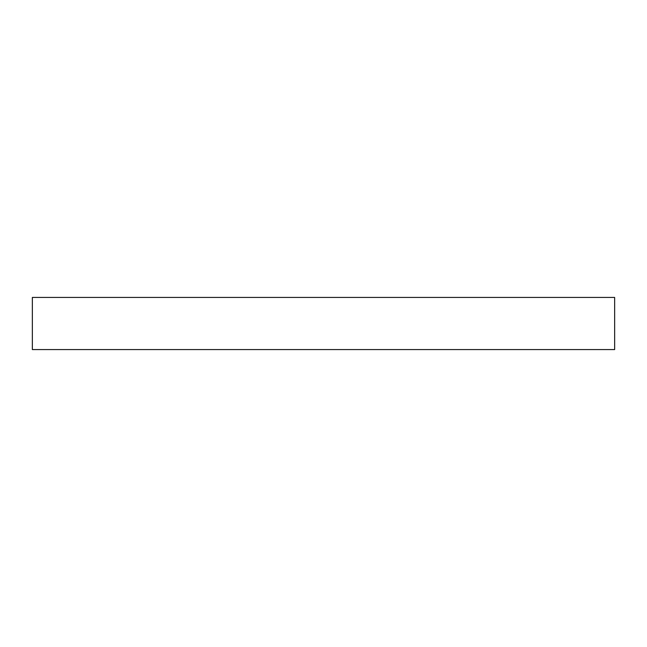 <?xml version="1.0" encoding="UTF-8"?>
<svg xmlns="http://www.w3.org/2000/svg" width="647" height="647" viewBox="0 0 647 647"><rect width="100%" height="100%" fill="white"/><g stroke="black" fill="none" stroke-linecap="round" stroke-linejoin="round"><path stroke-width="0.97" d="M614.65 297.434L32.35 297.434L32.35 349.566L614.65 349.566L614.65 297.434L614.65 349.566L32.35 349.566L32.35 297.434L614.65 297.434"/></g></svg>
